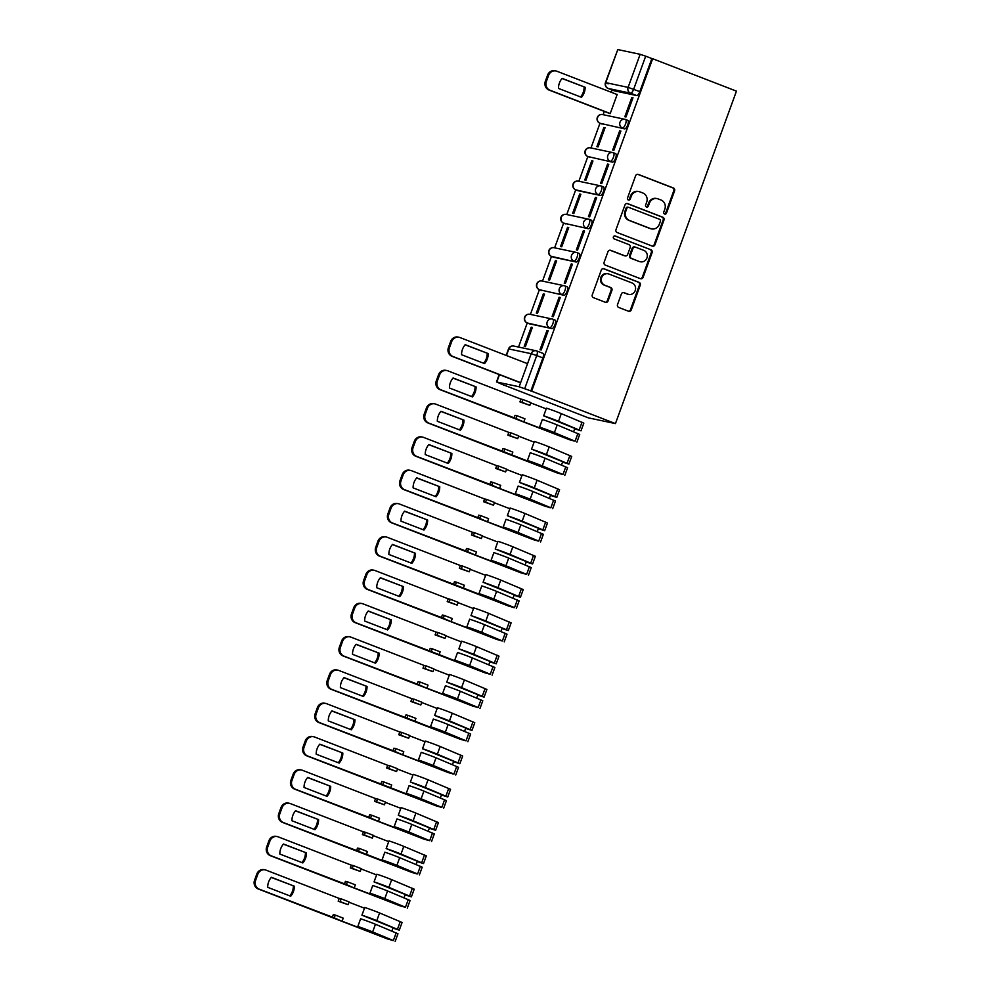 <?xml version="1.0" encoding="UTF-8"?>
<svg xmlns="http://www.w3.org/2000/svg" width="991" height="991" viewBox="0 0 991 991"><rect width="100%" height="100%" fill="white"/><g stroke="black" fill="none" stroke-linecap="round" stroke-linejoin="round"><path stroke-width="1.49" d="M664.602 214.019A1.561 1.462 102 0 0 666.497 213.09L674.598 190.829A2.23 2.081 102 0 0 673.409 187.98L638.328 174.416A2.23 2.081 102 0 0 635.615 175.754L627.514 198.014A1.561 1.462 102 0 0 628.554 200.071A1.561 1.462 102 0 0 630.239 199.067L631.292 196.181A7.148 6.677 102 0 1 639.963 191.895L642.899 193.022A7.148 6.677 102 0 1 646.689 202.139L645.649 205.026A1.561 1.462 102 0 0 646.689 207.082A1.561 1.462 102 0 0 648.374 206.078L649.415 203.192A7.148 6.677 102 0 1 658.098 198.906L661.022 200.033A7.148 6.677 102 0 1 664.825 209.151L663.772 212.024A1.561 1.462 102 0 0 664.602 214.019M664.428 213.945A1.561 1.462 102 0 0 665.717 212.916L673.806 190.668A2.23 2.081 102 0 0 672.629 187.819L637.634 174.28M628.17 199.922A1.561 1.462 102 0 0 629.458 198.894L630.499 196.02L631.292 196.181M646.305 206.933A1.561 1.462 102 0 0 647.581 205.905L648.634 203.031L649.415 203.192M617.517 304.596A2.23 2.081 102 0 0 618.706 307.445L628.554 311.248A2.23 2.081 102 0 0 631.267 309.91L640.26 285.185A2.23 2.081 102 0 0 639.071 282.336L603.977 268.772A2.23 2.081 102 0 0 601.264 270.109L592.271 294.835A2.23 2.081 102 0 0 593.46 297.672L605.352 302.28A2.23 2.081 102 0 0 608.065 300.93L611.918 290.363A2.23 2.081 102 0 0 610.729 287.514L604.832 285.235A5.971 5.587 102 0 1 608.102 273.789A5.971 5.587 102 0 1 608.908 274.024L632.01 282.955A5.971 5.587 102 0 1 628.728 294.401A5.971 5.587 102 0 1 627.935 294.166L624.082 292.667A2.23 2.081 102 0 0 621.369 294.017L617.517 304.596M615.448 423.591L531.647 391.172L652.648 58.717L736.449 91.135L615.448 423.591L588.357 417.855L504.592 385.326M652.264 246.102A2.23 2.081 102 0 0 654.964 244.765L663.97 220.052A2.23 2.081 102 0 0 662.781 217.202L627.687 203.638A2.23 2.081 102 0 0 624.974 204.976L615.981 229.689A2.23 2.081 102 0 0 617.17 232.538L652.264 246.102M652.115 252.618L643.109 277.331A2.23 2.081 102 0 1 640.409 278.682L605.315 265.105A2.23 2.081 102 0 1 604.126 262.256L607.979 251.677A2.23 2.081 102 0 1 610.691 250.339L624.925 255.839A2.23 2.081 102 0 0 627.637 254.501L630.189 247.49A2.23 2.081 102 0 0 629 244.641L614.185 238.905A1.561 1.462 102 0 1 615.039 235.92A1.561 1.462 102 0 1 615.25 235.982L650.926 249.769A2.23 2.081 102 0 1 652.115 252.618L651.322 252.457L642.329 277.17L643.109 277.331M612.091 89.97L611.249 92.262M604.287 111.413L603.098 114.671M599.976 123.256L590.983 147.969M587.861 156.553L578.868 181.254M577.815 190.631A4.546 1.598 -68.9 0 0 577.889 190.668A4.546 1.598 -68.9 0 0 577.976 190.693L600.335 195.425L575.796 189.851A4.546 1.598 111.1 0 1 575.709 189.826L566.753 214.539M563.619 223.124L554.626 247.824M553.585 257.202A4.546 1.598 -68.9 0 0 553.659 257.251A4.546 1.598 -68.9 0 0 553.746 257.276L576.105 262.008L551.566 256.421A4.546 1.598 111.1 0 1 551.479 256.396L542.511 281.122M539.389 289.706L530.396 314.407M529.343 323.784A4.546 1.598 -68.9 0 0 529.429 323.822A4.546 1.598 -68.9 0 0 529.516 323.846L551.876 328.578L527.336 323.004A4.546 1.598 111.1 0 1 527.249 322.979L518.516 347.048M531.647 391.172L519.148 386.763L496.788 382.03L504.543 385.437M652.648 58.717L651.855 58.556L639.814 91.63A4.546 1.598 111.1 0 1 636.68 95.557L614.333 90.825L608.177 88.447A4.546 1.598 111.1 0 1 608.09 88.422A4.546 1.598 111.1 0 1 607.979 88.372M640.149 54.307L617.789 49.575L605.749 82.649L628.108 87.381L640.149 54.307L645.698 56.177L633.658 89.252A4.546 1.598 111.1 0 1 630.524 93.179L608.177 88.447A4.546 4.249 102 0 1 605.749 82.649L608.14 83.851M651.855 58.556L645.698 56.177M614.16 90.763A4.546 1.598 -68.9 0 0 614.247 90.8L608.09 88.422A4.546 4.546 0 0 1 605.451 82.625L617.789 49.575M609.056 113.259L610.196 113.631L617.195 94.418L616.414 94.256M631.8 97.514L624.813 116.727L626.002 116.975L632.989 97.762L631.8 97.514L632.927 97.948M619.685 130.8L612.698 150.013L613.887 150.26L620.874 131.06L619.685 130.8L620.812 131.233M603.891 127.455L596.904 146.668L598.081 146.916L605.067 127.715L603.891 127.455L605.005 127.889M607.57 164.097L600.583 183.298L601.772 183.546L608.759 164.345L607.57 164.097L608.697 164.531M591.776 160.753L584.777 179.953L585.966 180.201L592.952 161L591.776 160.753L592.891 161.186M595.455 197.382L588.468 216.583L589.657 216.843L596.644 197.63L595.455 197.382L596.57 197.816M579.661 194.038L572.662 213.238L573.851 213.499L580.837 194.286L579.661 194.038L580.776 194.471M583.34 230.668L576.353 249.881L577.53 250.128L584.529 230.915L583.34 230.668L584.455 231.101M567.546 227.323L560.547 246.536L561.736 246.784L568.723 227.571L567.546 227.323L568.661 227.757M571.225 263.953L564.238 283.166L565.415 283.414L572.414 264.213L571.225 263.953L572.34 264.386M555.418 260.608L548.432 279.821L549.621 280.069L556.608 260.868L555.418 260.608L556.546 261.042M559.11 297.25L552.123 316.451L553.3 316.699L560.299 297.498L559.11 297.25L560.225 297.684M543.303 293.906L536.317 313.106L537.506 313.354L544.493 294.154L543.303 293.906L544.431 294.339M546.995 330.536L540.008 349.736L541.185 349.996L548.172 330.783L546.995 330.536L548.11 330.969M531.188 327.191L524.202 346.392L525.391 346.652L532.378 327.439L531.188 327.191L532.316 327.625M565.081 285.978L567.1 286.758A4.546 1.598 -68.9 0 1 567.186 286.783A4.546 1.598 -68.9 0 1 567.075 291.478A4.546 1.598 -68.9 0 1 563.99 295.293L539.451 289.719A4.546 1.598 111.1 0 1 539.364 289.694A4.546 1.598 111.1 0 1 539.253 289.632M589.311 219.395L591.33 220.175A4.546 1.598 -68.9 0 1 591.416 220.2A4.546 1.598 -68.9 0 1 591.305 224.907A4.546 1.598 -68.9 0 1 588.22 228.71L563.681 223.136A4.546 1.598 111.1 0 1 563.594 223.111A4.546 1.598 111.1 0 1 563.483 223.062M613.54 152.825L615.56 153.605A4.546 1.598 -68.9 0 1 615.646 153.63A4.546 1.598 -68.9 0 1 615.547 158.325A4.546 1.598 -68.9 0 1 612.45 162.14L587.911 156.566A4.546 1.598 111.1 0 1 587.824 156.541A4.546 1.598 111.1 0 1 587.713 156.479M625.655 119.539L627.675 120.32A4.546 1.598 -68.9 0 1 627.761 120.345A4.546 1.598 -68.9 0 1 627.662 125.039A4.546 1.598 -68.9 0 1 624.565 128.855L600.026 123.268A4.546 1.598 111.1 0 1 599.939 123.243A4.546 1.598 111.1 0 1 599.828 123.194M551.876 328.578A4.546 1.598 -68.9 0 0 554.96 324.763A4.546 1.598 -68.9 0 0 555.071 320.068A4.546 1.598 -68.9 0 0 554.985 320.043L552.966 319.263M576.105 262.008A4.546 1.598 -68.9 0 0 579.19 258.193A4.546 1.598 -68.9 0 0 579.301 253.498A4.546 1.598 -68.9 0 0 579.215 253.473L577.196 252.693M600.335 195.425A4.546 1.598 -68.9 0 0 603.42 191.61A4.546 1.598 -68.9 0 0 603.531 186.915A4.546 1.598 -68.9 0 0 603.445 186.89L601.426 186.11M530.854 391.011L542.895 357.937A4.546 1.598 -68.9 0 0 542.957 353.353A4.546 1.598 -68.9 0 0 542.87 353.329L536.874 351.012M657.132 198.621L656.352 198.448A7.148 6.677 102 0 0 648.634 203.031M639.009 191.61L638.216 191.436A7.148 6.677 102 0 0 630.499 196.02M652.165 246.065A2.23 2.081 102 0 0 654.184 244.604L663.177 219.878A2.23 2.081 102 0 0 661.988 217.029L626.993 203.502M660.402 221.303A1.561 1.462 102 0 0 659.572 219.308L628.765 207.392A1.561 1.462 102 0 0 626.869 208.333L625.767 211.368A7.148 6.677 102 0 0 629.558 220.485L650.616 228.624A7.148 6.677 102 0 0 659.288 224.338L660.402 221.303M627.972 207.23A1.561 1.462 102 0 0 626.077 208.16L626.869 208.333M651.57 228.909L650.79 228.748A7.148 6.677 102 0 1 649.823 228.463L628.777 220.312A7.148 6.677 102 0 1 624.974 211.207L626.077 208.16M640.31 278.644A2.23 2.081 102 0 0 642.329 277.17M609.998 250.215L624.132 255.678A2.23 2.081 102 0 0 624.429 255.765L625.222 255.938M614.668 235.883L650.926 249.769M639.69 261.55A5.971 5.587 102 0 0 647.073 257.536A5.971 5.587 102 0 0 643.766 250.351L635.627 247.205A2.23 2.081 102 0 0 632.915 248.543L630.363 255.554A2.23 2.081 102 0 0 631.552 258.403L638.898 261.389A5.971 5.587 102 0 0 639.703 261.624L640.483 261.797M634.835 247.032A2.23 2.081 102 0 0 632.122 248.369L632.915 248.543M638.898 261.389L630.759 258.242A2.23 2.081 102 0 1 629.57 255.393L632.122 248.369M651.322 252.457A2.23 2.081 102 0 0 650.133 249.608M628.728 294.401L627.947 294.228A5.971 5.587 102 0 1 627.142 293.993L623.376 292.543M608.102 273.789L607.322 273.615A5.971 5.587 102 0 0 604.039 285.061L604.832 285.235M605.266 302.243A2.23 2.081 102 0 0 607.272 300.769L611.125 290.19A2.23 2.081 102 0 0 609.936 287.34L604.039 285.061M628.455 311.211A2.23 2.081 102 0 0 630.474 309.737L639.468 285.024A2.23 2.081 102 0 0 638.278 282.175L603.284 268.635M585.136 87.27L562.132 78.376A14.208 13.292 102 0 0 558.49 88.41L581.482 97.304A14.208 13.292 102 0 0 585.136 87.27L562.021 78.512M617.145 94.541L556.892 71.241A6.826 6.38 102 0 0 548.605 75.341L546.363 81.522A6.826 6.38 102 0 0 549.98 90.231L610.233 113.531M580.577 96.957A14.208 13.292 102 0 0 584.108 87.059M609.787 113.544L548.964 90.02A6.826 6.38 -78 0 1 545.335 81.312L547.589 75.118A6.826 6.38 -78 0 1 554.96 70.757L555.976 70.968M488.216 353.576L465.213 344.682A14.208 13.292 102 0 0 461.558 354.716L484.562 363.61A14.208 13.292 102 0 0 488.216 353.576L465.089 344.818M527.546 363.685L459.973 337.547A6.826 6.38 102 0 0 451.685 341.647L449.431 347.841A6.826 6.38 102 0 0 453.06 356.537L520.634 382.675M483.645 363.263A14.208 13.292 102 0 0 487.188 353.366M520.572 382.836L452.032 356.326A6.826 6.38 -78 0 1 448.403 347.618L450.657 341.424A6.826 6.38 -78 0 1 458.028 337.064L459.056 337.274M514.019 418.091L515.035 415.316L517.005 415.737L516.001 418.512L521.972 421.163L573.256 440.673L539.562 427.146A13.639 0.718 20 0 1 554.39 432.621L575.09 441.218L569.59 439.756L439.917 389.612A6.826 6.38 -78 0 1 436.288 380.903L438.542 374.722A6.826 6.38 -78 0 1 445.913 370.349L446.941 370.56A6.826 6.38 102 0 0 439.57 374.932L437.316 381.126A6.826 6.38 102 0 0 440.945 389.835L516.001 418.512M519.928 401.875L520.932 399.1L522.914 399.522L521.898 402.296L519.928 401.875L529.851 405.369L530.854 402.594L522.914 399.522M576.911 442.122L579.71 434.442L557.19 424.941A13.639 0.718 20 0 0 542.362 419.466L539.562 427.146M476.089 386.874L453.098 377.98A14.208 13.292 102 0 0 449.443 388.001L472.447 396.895A14.208 13.292 102 0 0 476.089 386.874L452.974 378.116M543.675 415.836A13.639 0.718 20 0 1 558.515 421.311L581.023 430.812L583.823 423.132L561.302 413.631A13.639 0.718 20 0 0 546.475 408.156L543.675 415.836L578.249 429.809L574.743 428.669L573.616 431.754M530.742 402.891L546.214 408.874M520.932 399.1L447.858 370.832A6.826 6.38 102 0 0 446.941 370.56M581.023 430.812L574.681 428.818M471.53 396.549A14.208 13.292 102 0 0 475.073 386.651M521.898 402.296L529.851 405.369M523.942 421.584L524.957 418.809L517.005 415.737M501.904 451.376L502.92 448.601L504.89 449.022L503.886 451.797L562.021 474.404L527.447 460.431A13.639 0.718 20 0 1 542.275 465.906L562.975 474.503L557.475 473.054L427.802 422.897A6.826 6.38 -78 0 1 424.173 414.188L426.427 408.007A6.826 6.38 -78 0 1 433.798 403.634L434.826 403.857A6.826 6.38 102 0 0 427.455 408.218L425.201 414.411A6.826 6.38 102 0 0 428.83 423.12L503.886 451.797M507.813 435.16L508.817 432.386L510.799 432.807L509.783 435.582L507.813 435.16L517.723 438.654L518.739 435.879L510.799 432.807M564.796 475.407L567.595 467.727L545.075 458.226A13.639 0.718 20 0 0 530.235 452.751L527.447 460.431M463.974 420.159L440.97 411.265A14.208 13.292 102 0 0 437.328 421.286L460.332 430.193A14.208 13.292 102 0 0 463.974 420.159L440.859 411.401M531.56 449.121A13.639 0.718 20 0 1 546.4 454.596L568.908 464.098L571.708 456.417L549.187 446.916A13.639 0.718 20 0 0 534.36 441.441L531.56 449.121L566.134 463.094L562.628 461.955L561.501 465.052M518.627 436.176L534.099 442.159M508.817 432.386L435.743 404.13A6.826 6.38 102 0 0 434.826 403.857M568.908 464.098L562.566 462.116M459.415 429.834A14.208 13.292 102 0 0 462.946 419.936M509.783 435.582L517.723 438.654M511.827 454.869L512.83 452.094L504.89 449.022M489.789 484.673L490.805 481.899L492.775 482.307L491.771 485.082L497.73 487.745L549.906 507.689L515.332 493.729A13.639 0.718 20 0 1 530.16 499.191L550.86 507.788L545.36 506.339L415.687 456.194A6.826 6.38 -78 0 1 412.058 447.486L414.312 441.292A6.826 6.38 -78 0 1 421.683 436.92L422.711 437.142A6.826 6.38 102 0 0 415.34 441.515L413.086 447.697A6.826 6.38 102 0 0 416.715 456.405L491.771 485.082M495.698 468.446L496.702 465.671L498.684 466.092L497.668 468.867L495.698 468.446L505.608 471.939L506.624 469.164L498.684 466.092M552.681 508.705L555.48 501.025L532.96 491.511A13.639 0.718 20 0 0 518.12 486.036L515.332 493.729M451.859 453.444L428.855 444.55A14.208 13.292 102 0 0 425.213 454.584L448.217 463.478A14.208 13.292 102 0 0 451.859 453.444L428.744 444.686M519.445 482.419A13.639 0.718 20 0 1 534.285 487.882L556.793 497.395L559.593 489.715L537.072 480.201A13.639 0.718 20 0 0 522.245 474.726L519.445 482.419L554.019 496.38L550.5 495.252L549.386 498.337M506.512 469.474L521.984 475.457M496.702 465.671L423.628 437.415A6.826 6.38 102 0 0 422.711 437.142M556.793 497.395L550.451 495.401M447.3 463.119A14.208 13.292 102 0 0 450.831 453.234M497.668 468.867L505.608 471.939M499.712 488.154L500.715 485.379L492.775 482.307M477.674 517.959L478.69 515.184L480.66 515.605L479.656 518.38L485.615 521.031L537.791 540.975L503.217 527.014A13.639 0.718 20 0 1 518.045 532.489L538.745 541.086L533.245 539.624L403.572 489.48A6.826 6.38 -78 0 1 399.943 480.771L402.197 474.578A6.826 6.38 -78 0 1 409.568 470.217L410.584 470.428A6.826 6.38 102 0 0 403.213 474.8L400.971 480.994A6.826 6.38 102 0 0 404.588 489.69L479.656 518.38M483.583 501.743L484.587 498.969L486.569 499.377L485.553 502.152L483.583 501.743L493.493 505.224L494.509 502.449L486.569 499.377M540.566 541.99L543.365 534.31L520.845 524.796A13.639 0.718 20 0 0 506.005 519.334L503.217 527.014M439.744 486.73L416.74 477.835A14.208 13.292 102 0 0 413.098 487.869L436.102 496.764A14.208 13.292 102 0 0 439.744 486.73L416.629 477.972M507.33 515.704A13.639 0.718 20 0 1 522.158 521.179L544.678 530.68L547.478 523L524.957 513.487A13.639 0.718 20 0 0 510.13 508.024L507.33 515.704L541.904 529.665L538.386 528.537L537.271 531.622M494.398 502.759L509.857 508.742M484.587 498.969L411.5 470.7A6.826 6.38 102 0 0 410.584 470.428M544.678 530.68L538.336 528.686M435.185 496.417A14.208 13.292 102 0 0 438.716 486.519M485.553 502.152L493.493 505.224M487.597 521.452L488.6 518.677L480.66 515.605M465.559 551.244L466.575 548.469L468.545 548.89L467.529 551.665L473.5 554.316L524.796 573.826L491.102 560.299A13.639 0.718 20 0 1 505.93 565.774L526.63 574.371L521.13 572.909L391.445 522.765A6.826 6.38 -78 0 1 387.828 514.056L390.07 507.875A6.826 6.38 -78 0 1 397.441 503.502L398.469 503.713A6.826 6.38 102 0 0 391.098 508.086L388.856 514.279A6.826 6.38 102 0 0 392.473 522.988L467.529 551.665M471.468 535.029L472.472 532.254L474.441 532.675L473.438 535.45L471.468 535.029L481.378 538.522L482.394 535.747L474.441 532.675M528.451 575.275L531.25 567.595L508.73 558.094A13.639 0.718 20 0 0 493.89 552.619L491.102 560.299M427.629 520.027L404.625 511.133A14.208 13.292 102 0 0 400.983 521.155L423.975 530.049A14.208 13.292 102 0 0 427.629 520.027L404.514 511.269M495.215 548.989A13.639 0.718 20 0 1 510.043 554.465L532.563 563.966L535.363 556.285L512.842 546.784A13.639 0.718 20 0 0 498.015 541.309L495.215 548.989L529.789 562.962L526.271 561.823L525.156 564.907M482.283 536.044L497.742 542.027M472.472 532.254L399.385 503.985A6.826 6.38 102 0 0 398.469 503.713M532.563 563.966L526.221 561.971M423.07 529.702A14.208 13.292 102 0 0 426.601 519.804M473.438 535.45L481.378 538.522M475.482 554.737L476.485 551.962L468.545 548.89M453.444 584.529L454.448 581.754L456.43 582.175L455.414 584.95L513.549 607.557L478.975 593.584A13.639 0.718 20 0 1 493.815 599.06L514.515 607.656L509.015 606.207L379.33 556.05A6.826 6.38 -78 0 1 375.713 547.354L377.955 541.16A6.826 6.38 -78 0 1 385.326 536.788L386.354 537.011A6.826 6.38 102 0 0 378.983 541.371L376.729 547.565A6.826 6.38 102 0 0 380.358 556.273L455.414 584.95M459.341 568.314L460.357 565.539L462.326 565.96L461.323 568.735L459.341 568.314L469.263 571.807L470.279 569.032L462.326 565.96M516.336 608.561L519.123 600.88L496.615 591.379A13.639 0.718 20 0 0 481.775 585.904L478.975 593.584M415.514 553.312L392.51 544.418A14.208 13.292 102 0 0 388.856 554.452L411.86 563.346A14.208 13.292 102 0 0 415.514 553.312L392.399 544.555M483.1 582.274A13.639 0.718 20 0 1 497.928 587.75L520.448 597.251L523.248 589.571L500.728 580.069A13.639 0.718 20 0 0 485.887 574.594L483.1 582.274L517.674 596.248L514.156 595.108L513.028 598.205M470.168 569.33L485.627 575.313M460.357 565.539L387.27 537.283A6.826 6.38 102 0 0 386.354 537.011M520.448 597.251L514.106 595.269M410.955 562.987A14.208 13.292 102 0 0 414.486 553.089M461.323 568.735L469.263 571.807M463.367 588.022L464.37 585.247L456.43 582.175M441.329 617.827L442.333 615.052L444.315 615.461L443.299 618.235L449.27 620.899L501.434 640.843L466.86 626.882A13.639 0.718 20 0 1 481.7 632.345L502.4 640.942L496.9 639.492L367.215 589.348A6.826 6.38 -78 0 1 363.586 580.639L365.84 574.446A6.826 6.38 -78 0 1 373.211 570.073L374.239 570.296A6.826 6.38 102 0 0 366.868 574.669L364.614 580.85A6.826 6.38 102 0 0 368.243 589.558L443.299 618.235M447.226 601.599L448.242 598.824L450.211 599.245L449.208 602.02L447.226 601.599L457.148 605.092L458.164 602.317L450.211 599.245M504.221 641.858L507.008 634.178L484.5 624.664A13.639 0.718 20 0 0 469.66 619.189L466.86 626.882M403.399 586.598L380.395 577.703A14.208 13.292 102 0 0 376.741 587.737L399.745 596.632A14.208 13.292 102 0 0 403.399 586.598L380.284 577.84M470.985 615.572A13.639 0.718 20 0 1 485.813 621.035L508.333 630.549L511.133 622.868L488.613 613.355A13.639 0.718 20 0 0 473.772 607.892L470.985 615.572L505.559 629.533L502.041 628.405L500.913 631.49M458.053 602.627L473.512 608.61M448.242 598.824L375.155 570.568A6.826 6.38 102 0 0 374.239 570.296M508.333 630.549L501.991 628.554M398.84 596.272A14.208 13.292 102 0 0 402.371 586.387M449.208 602.02L457.148 605.092M451.252 621.307L452.255 618.533L444.315 615.461M429.214 651.112L430.218 648.337L432.2 648.758L431.184 651.533L489.319 674.128L454.745 660.167A13.639 0.718 20 0 1 469.585 665.642L490.272 674.239L484.785 672.778L355.1 622.633A6.826 6.38 -78 0 1 351.471 613.925L353.725 607.731A6.826 6.38 -78 0 1 361.096 603.37L362.124 603.581A6.826 6.38 102 0 0 354.753 607.954L352.499 614.147A6.826 6.38 102 0 0 356.128 622.844L431.184 651.533M435.111 634.897L436.127 632.122L438.096 632.531L437.093 635.305L435.111 634.897L445.033 638.377L446.037 635.603L438.096 632.531M492.106 675.144L494.893 667.463L472.385 657.95A13.639 0.718 20 0 0 457.545 652.487L454.745 660.167M391.284 619.895L368.28 610.989A14.208 13.292 102 0 0 364.626 621.023L387.63 629.917A14.208 13.292 102 0 0 391.284 619.895L368.169 611.125M458.87 648.857A13.639 0.718 20 0 1 473.698 654.333L496.218 663.834L499.018 656.153L476.498 646.64A13.639 0.718 20 0 0 461.657 641.177L458.87 648.857L493.444 662.818L489.926 661.691L488.798 664.775M445.938 635.912L461.397 641.895M436.127 632.122L363.04 603.853A6.826 6.38 102 0 0 362.124 603.581M496.218 663.834L489.876 661.839M386.725 629.57A14.208 13.292 102 0 0 390.256 619.672M437.093 635.305L445.033 638.377M439.124 654.605L440.14 651.83L432.2 648.758M417.1 684.397L418.103 681.622L420.085 682.043L419.069 684.818L425.04 687.469L476.337 706.979L442.63 693.452A13.639 0.718 20 0 1 457.47 698.928L478.158 707.524L472.67 706.063L342.985 655.918A6.826 6.38 -78 0 1 339.356 647.21L341.61 641.028A6.826 6.38 -78 0 1 348.981 636.656L350.009 636.866A6.826 6.38 102 0 0 342.638 641.239L340.384 647.433A6.826 6.38 102 0 0 344.013 656.141L419.069 684.818M422.996 668.182L424.012 665.407L425.981 665.828L424.978 668.603L422.996 668.182L432.918 671.675L433.922 668.9L425.981 665.828M479.991 708.429L482.778 700.748L460.258 691.247A13.639 0.718 20 0 0 445.43 685.772L442.63 693.452M379.169 653.18L356.165 644.286A14.208 13.292 102 0 0 352.511 654.308L375.515 663.202A14.208 13.292 102 0 0 379.169 653.18L356.054 644.423M446.743 682.142A13.639 0.718 20 0 1 461.583 687.618L484.103 697.119L486.903 689.439L464.383 679.937A13.639 0.718 20 0 0 449.542 674.462L446.743 682.142L481.329 696.116L477.811 694.976L476.683 698.06M433.823 669.198L449.282 675.181M424.012 665.407L350.925 637.139A6.826 6.38 102 0 0 350.009 636.866M484.103 697.119L477.761 695.125M374.61 662.855A14.208 13.292 102 0 0 378.141 652.958M424.978 668.603L432.918 671.675M427.01 687.89L428.025 685.115L420.085 682.043M404.985 717.682L405.988 714.907L407.97 715.329L406.954 718.103L465.089 740.711L430.515 726.737A13.639 0.718 20 0 1 445.355 732.213L466.043 740.81L460.555 739.36L330.87 689.203A6.826 6.38 -78 0 1 327.241 680.507L329.495 674.314A6.826 6.38 -78 0 1 336.866 669.941L337.894 670.164A6.826 6.38 102 0 0 330.523 674.537L328.269 680.718A6.826 6.38 102 0 0 331.898 689.426L406.954 718.103M410.881 701.467L411.897 698.692L413.866 699.113L412.863 701.888L410.881 701.467L420.803 704.96L421.807 702.185L413.866 699.113M467.863 741.714L470.663 734.034L448.143 724.532A13.639 0.718 20 0 0 433.315 719.057L430.515 726.737M367.054 686.466L344.05 677.571A14.208 13.292 102 0 0 340.396 687.605L363.4 696.5A14.208 13.292 102 0 0 367.054 686.466L343.927 677.708M434.628 715.428A13.639 0.718 20 0 1 449.468 720.903L471.989 730.404L474.776 722.724L452.268 713.223A13.639 0.718 20 0 0 437.427 707.747L434.628 715.428L469.201 729.401L465.696 728.261L464.568 731.358M421.695 702.483L437.167 708.466M411.897 698.692L338.811 670.436A6.826 6.38 102 0 0 337.894 670.164M471.989 730.404L465.634 728.422M362.483 696.14A14.208 13.292 102 0 0 366.026 686.243M412.863 701.888L420.803 704.96M414.895 721.175L415.91 718.401L407.97 715.329M392.87 750.98L393.873 748.205L395.843 748.614L394.839 751.389L400.81 754.052L452.974 773.996L418.4 760.035A13.639 0.718 20 0 1 433.24 765.498L453.928 774.095L448.44 772.646L318.755 722.501A6.826 6.38 -78 0 1 315.126 713.793L317.38 707.599A6.826 6.38 -78 0 1 324.751 703.226L325.779 703.449A6.826 6.38 102 0 0 318.408 707.822L316.154 714.003A6.826 6.38 102 0 0 319.783 722.712L394.839 751.389M398.766 734.752L399.782 731.99L401.751 732.399L400.736 735.173L398.766 734.752L408.688 738.245L409.692 735.471L401.751 732.399M455.749 775.012L458.548 767.331L436.028 757.818A13.639 0.718 20 0 0 421.2 752.355L418.4 760.035M354.939 719.751L331.935 710.857A14.208 13.292 102 0 0 328.281 720.891L351.285 729.785A14.208 13.292 102 0 0 354.939 719.751L331.812 710.993M422.513 748.725A13.639 0.718 20 0 1 437.353 754.188L459.874 763.702L462.661 756.022L440.153 746.508A13.639 0.718 20 0 0 425.312 741.045L422.513 748.725L457.086 762.686L453.581 761.559L452.453 764.643M409.58 735.78L425.052 741.763M399.782 731.99L326.696 703.721A6.826 6.38 102 0 0 325.779 703.449M459.874 763.702L453.519 761.707M350.368 729.426A14.208 13.292 102 0 0 353.911 719.54M400.736 735.173L408.688 738.245M402.78 754.461L403.795 751.686L395.843 748.614M380.742 784.265L381.758 781.49L383.728 781.911L382.724 784.686L440.859 807.281L406.285 793.32A13.639 0.718 20 0 1 421.125 798.796L441.813 807.392L436.325 805.931L306.64 755.786A6.826 6.38 -78 0 1 303.011 747.078L305.265 740.884A6.826 6.38 -78 0 1 312.636 736.524L313.664 736.734A6.826 6.38 102 0 0 306.293 741.107L304.039 747.301A6.826 6.38 102 0 0 307.668 755.997L382.724 784.686M386.651 768.05L387.654 765.275L389.636 765.696L388.621 768.459L386.651 768.05L396.573 771.531L397.577 768.768L389.636 765.696M443.634 808.297L446.433 800.617L423.913 791.103A13.639 0.718 20 0 0 409.085 785.64L406.285 793.32M342.824 753.049L319.82 744.142A14.208 13.292 102 0 0 316.166 754.176L339.17 763.07A14.208 13.292 102 0 0 342.824 753.049L319.697 744.278M410.398 782.01A13.639 0.718 20 0 1 425.238 787.486L447.759 796.987L450.546 789.307L428.038 779.793A13.639 0.718 20 0 0 413.197 774.33L410.398 782.01L444.971 795.971L441.466 794.844L440.338 797.928M397.465 769.066L412.937 775.049M387.654 765.275L314.581 737.007A6.826 6.38 102 0 0 313.664 736.734M447.759 796.987L441.404 794.993M338.253 762.723A14.208 13.292 102 0 0 341.796 752.826M388.621 768.459L396.573 771.531M390.665 787.758L391.68 784.983L383.728 781.911M368.627 817.55L369.643 814.775L371.613 815.197L370.609 817.971L376.58 820.622L427.864 840.133L394.17 826.605A13.639 0.718 20 0 1 408.998 832.081L429.698 840.678L424.198 839.228L294.525 789.071A6.826 6.38 -78 0 1 290.896 780.363L293.15 774.182A6.826 6.38 -78 0 1 300.521 769.809L301.549 770.019A6.826 6.38 102 0 0 294.178 774.392L291.924 780.586A6.826 6.38 102 0 0 295.553 789.294L370.609 817.971M374.536 801.335L375.539 798.56L377.521 798.981L376.506 801.756L374.536 801.335L384.458 804.828L385.462 802.053L377.521 798.981M431.519 841.582L434.318 833.902L411.798 824.401A13.639 0.718 20 0 0 396.97 818.925L394.17 826.605M330.697 786.334L307.706 777.44A14.208 13.292 102 0 0 304.051 787.461L327.055 796.355A14.208 13.292 102 0 0 330.697 786.334L307.582 777.576M398.283 815.296A13.639 0.718 20 0 1 413.123 820.771L435.631 830.272L438.431 822.592L415.91 813.091A13.639 0.718 20 0 0 401.082 807.615L398.283 815.296L432.856 829.269L429.351 828.129L428.223 831.214M385.35 802.351L400.822 808.334M375.539 798.56L302.466 770.304A6.826 6.38 102 0 0 301.549 770.019M435.631 830.272L429.289 828.278M326.138 796.008A14.208 13.292 102 0 0 329.681 786.111M376.506 801.756L384.458 804.828M378.55 821.043L379.565 818.269L371.613 815.197M356.512 850.835L357.528 848.061L359.498 848.482L358.494 851.257L416.629 873.864L382.055 859.891A13.639 0.718 20 0 1 396.883 865.366L417.583 873.963L412.083 872.514L282.41 822.357A6.826 6.38 -78 0 1 278.781 813.661L281.035 807.467A6.826 6.38 -78 0 1 288.406 803.094L289.434 803.317A6.826 6.38 102 0 0 282.063 807.69L279.809 813.871A6.826 6.38 102 0 0 283.438 822.58L358.494 851.257M362.421 834.62L363.424 831.845L365.406 832.267L364.391 835.041L362.421 834.62L372.343 838.113L373.347 835.339L365.406 832.267M419.404 874.867L422.203 867.187L399.683 857.686A13.639 0.718 20 0 0 384.842 852.21L382.055 859.891M318.582 819.619L295.578 810.725A14.208 13.292 102 0 0 291.936 820.759L314.94 829.653A14.208 13.292 102 0 0 318.582 819.619L295.467 810.861M386.168 848.581A13.639 0.718 20 0 1 401.008 854.056L423.516 863.57L426.316 855.877L403.795 846.376A13.639 0.718 20 0 0 388.968 840.901L386.168 848.581L420.741 862.554L417.236 861.414L416.109 864.511M373.235 835.636L388.707 841.619M363.424 831.845L290.351 803.59A6.826 6.38 102 0 0 289.434 803.317M423.516 863.57L417.174 861.575M314.023 829.294A14.208 13.292 102 0 0 317.554 819.396M364.391 835.041L372.343 838.113M366.435 854.329L367.45 851.554L359.498 848.482M344.397 884.133L345.413 881.358L347.383 881.767L346.379 884.542L352.338 887.205L404.514 907.149L369.94 893.188A13.639 0.718 20 0 1 384.768 898.651L405.468 907.248L399.968 905.799L270.295 855.654A6.826 6.38 -78 0 1 266.666 846.946L268.92 840.752A6.826 6.38 -78 0 1 276.291 836.379L277.319 836.602A6.826 6.38 102 0 0 269.948 840.975L267.694 847.156A6.826 6.38 102 0 0 271.323 855.865L346.379 884.542M350.306 867.905L351.31 865.143L353.291 865.552L352.276 868.327L350.306 867.905L360.216 871.399L361.232 868.624L353.291 865.552M407.289 908.165L410.088 900.485L387.568 890.971A13.639 0.718 20 0 0 372.727 885.508L369.94 893.188M306.467 852.904L283.463 844.01A14.208 13.292 102 0 0 279.821 854.044L302.825 862.938A14.208 13.292 102 0 0 306.467 852.904L283.352 844.146M374.053 881.879A13.639 0.718 20 0 1 388.893 887.341L411.401 896.855L414.201 889.175L391.68 879.661A13.639 0.718 20 0 0 376.853 874.198L374.053 881.879L408.626 895.839L405.121 894.712L403.994 897.796M361.12 868.934L376.592 874.917M351.31 865.143L278.236 836.875A6.826 6.38 102 0 0 277.319 836.602M411.401 896.855L405.059 894.861M301.908 862.579A14.208 13.292 102 0 0 305.439 852.694M352.276 868.327L360.216 871.399M354.32 887.614L355.323 884.839L347.383 881.767M332.282 917.418L333.298 914.643L335.268 915.065L334.264 917.839L340.223 920.49L392.399 940.434L357.825 926.474A13.639 0.718 20 0 1 372.653 931.949L393.353 940.546L387.853 939.084L258.18 888.939A6.826 6.38 -78 0 1 254.551 880.231L256.805 874.05A6.826 6.38 -78 0 1 264.176 869.677L265.192 869.887A6.826 6.38 102 0 0 257.821 874.26L255.579 880.454A6.826 6.38 102 0 0 259.208 889.15L334.264 917.839M338.191 901.203L339.195 898.428L341.177 898.849L340.161 901.612L338.191 901.203L348.101 904.684L349.117 901.921L341.177 898.849M395.174 941.45L397.973 933.77L375.453 924.256A13.639 0.718 20 0 0 360.613 918.793L357.825 926.474M294.352 886.202L271.348 877.295A14.208 13.292 102 0 0 267.706 887.329L290.71 896.223A14.208 13.292 102 0 0 294.352 886.202L271.237 877.431M361.938 915.164A13.639 0.718 20 0 1 376.778 920.639L399.286 930.14L402.086 922.46L379.565 912.946A13.639 0.718 20 0 0 364.738 907.483L361.938 915.164L396.511 929.124L392.993 927.997L391.879 931.082M349.005 902.219L364.477 908.202M339.195 898.428L266.121 870.16A6.826 6.38 102 0 0 265.192 869.887M399.286 930.14L392.944 928.146M289.793 895.876A14.208 13.292 102 0 0 293.324 885.979M340.161 901.612L348.101 904.684M342.205 920.912L343.208 918.137L335.268 915.065M665.717 212.916L666.497 213.09M629.458 198.894L630.239 199.067M647.581 205.905L648.374 206.078M519.148 386.763L531.188 353.688L508.829 348.956L506.438 355.521M499.464 374.672L496.788 382.03M636.68 95.557L630.524 93.179A4.546 4.249 102 0 1 628.108 87.381L639.814 91.63M529.516 323.846L527.336 323.004A4.546 4.249 -78 0 1 524.908 317.194A4.546 4.249 102 0 1 529.826 314.283A4.546 4.546 0 0 0 524.524 317.442A4.546 4.546 0 0 0 527.249 322.979A4.546 1.598 111.1 0 1 527.138 322.917M563.99 295.293L539.451 289.719A4.546 4.249 -78 0 1 537.023 283.909A4.546 4.249 102 0 1 541.941 280.998A4.546 4.546 0 0 0 536.639 284.157A4.546 4.546 0 0 0 539.364 289.694L541.544 290.536M553.746 257.276L551.566 256.421A4.546 4.249 -78 0 1 549.15 250.624A4.546 4.249 102 0 1 554.056 247.713A4.546 4.546 0 0 0 548.754 250.859A4.546 4.546 0 0 0 551.479 256.396A4.546 1.598 111.1 0 1 551.368 256.347M588.22 228.71L563.681 223.136A4.546 4.249 -78 0 1 561.265 217.339A4.546 4.249 102 0 1 566.171 214.415A4.546 4.546 0 0 0 560.869 217.574A4.546 4.546 0 0 0 563.594 223.111L565.774 223.954M577.976 190.693L575.796 189.851A4.546 4.249 -78 0 1 573.38 184.041A4.546 4.249 102 0 1 578.286 181.13A4.546 4.546 0 0 0 572.984 184.289A4.546 4.546 0 0 0 575.709 189.826A4.546 1.598 111.1 0 1 575.598 189.764M612.45 162.14L587.911 156.566A4.546 4.249 -78 0 1 585.495 150.756A4.546 4.249 102 0 1 590.401 147.845A4.546 4.546 0 0 0 585.099 151.004A4.546 4.546 0 0 0 587.824 156.541L590.004 157.383M624.565 128.855L600.026 123.268A4.546 4.249 -78 0 1 597.61 117.471A4.546 4.249 102 0 1 602.528 114.56A4.546 4.546 0 0 0 597.226 117.706A4.546 4.546 0 0 0 599.939 123.243L602.119 124.086M625.494 119.465A4.546 1.598 111.1 0 1 625.581 119.49A4.546 1.598 111.1 0 1 625.47 124.197A4.546 1.598 111.1 0 1 622.385 128A4.546 4.249 -78 0 1 624.875 119.292A4.546 4.249 -78 0 1 625.494 119.465M613.379 152.763A4.546 1.598 111.1 0 1 613.466 152.787A4.546 1.598 111.1 0 1 613.355 157.482A4.546 1.598 111.1 0 1 610.27 161.298A4.546 4.249 -78 0 1 612.76 152.577A4.546 4.249 -78 0 1 613.379 152.763M601.264 186.048A4.546 1.598 111.1 0 1 601.351 186.073A4.546 1.598 111.1 0 1 601.24 190.768A4.546 1.598 111.1 0 1 598.155 194.583A4.546 4.249 -78 0 1 600.645 185.862A4.546 4.249 -78 0 1 601.264 186.048M589.149 219.333A4.546 1.598 111.1 0 1 589.236 219.358A4.546 1.598 111.1 0 1 589.125 224.053A4.546 1.598 111.1 0 1 586.04 227.868A4.546 4.249 -78 0 1 588.53 219.16A4.546 4.249 -78 0 1 589.149 219.333M577.022 252.618A4.546 1.598 111.1 0 1 577.109 252.655A4.546 1.598 111.1 0 1 577.01 257.35A4.546 1.598 111.1 0 1 573.925 261.153A4.546 4.249 -78 0 1 576.415 252.445A4.546 4.249 -78 0 1 577.022 252.618M564.907 285.916A4.546 1.598 111.1 0 1 564.994 285.941A4.546 1.598 111.1 0 1 564.895 290.636A4.546 1.598 111.1 0 1 561.81 294.451A4.546 4.249 -78 0 1 564.3 285.73A4.546 4.249 -78 0 1 564.907 285.916M552.792 319.201A4.546 1.598 111.1 0 1 552.879 319.226A4.546 1.598 111.1 0 1 552.78 323.921A4.546 1.598 111.1 0 1 549.683 327.736A4.546 4.249 -78 0 1 552.185 319.015A4.546 4.249 -78 0 1 552.792 319.201M542.895 357.937L536.738 355.558L524.697 388.633M536.713 350.95A4.546 1.598 111.1 0 1 536.8 350.975A4.546 1.598 111.1 0 1 536.738 355.558L531.188 353.688A4.546 4.249 -78 0 1 536.713 350.95M508.519 348.931L508.829 348.956A4.546 4.249 -78 0 1 513.734 346.032A4.546 4.546 0 0 0 508.519 348.931L506.166 355.41M672.629 187.819L673.409 187.98M673.806 190.668L674.598 190.829M661.988 217.029L662.781 217.202M663.177 219.878L663.97 220.052M654.184 244.604L654.964 244.765M624.974 211.207L625.767 211.368M628.777 220.312L629.558 220.485M649.823 228.463L650.616 228.624M624.132 255.678L624.925 255.839M629.57 255.393L630.363 255.554M630.759 258.242L631.552 258.403M627.142 293.993L627.935 294.166M609.936 287.34L610.729 287.514M611.125 290.19L611.918 290.363M607.272 300.769L608.065 300.93M638.278 282.175L639.071 282.336M639.468 285.024L640.26 285.185M630.474 309.737L631.267 309.91M548.964 90.02L549.98 90.231M545.335 81.312L546.363 81.522M547.589 75.118L548.605 75.341M452.032 356.326L453.06 356.537M448.403 347.618L449.431 347.841M450.657 341.424L451.685 341.647M557.19 424.941L554.39 432.621M577.889 433.538L575.09 441.218M561.302 413.631L558.515 421.311M582.002 422.228L579.202 429.908M439.917 389.612L440.945 389.835M436.288 380.903L437.316 381.126M438.542 374.722L439.57 374.932M545.075 458.226L542.275 465.906M565.774 466.823L562.975 474.503M549.187 446.916L546.4 454.596M569.887 455.513L567.087 463.193M427.802 422.897L428.83 423.12M424.173 414.188L425.201 414.411M426.427 408.007L427.455 408.218M532.96 491.511L530.16 499.191M553.659 500.108L550.86 507.788M537.072 480.201L534.285 487.882M557.772 488.798L554.972 496.479M415.687 456.194L416.715 456.405M412.058 447.486L413.086 447.697M414.312 441.292L415.34 441.515M520.845 524.796L518.045 532.489M541.544 533.393L538.745 541.086M524.957 513.487L522.158 521.179M545.657 522.084L542.857 529.776M403.572 489.48L404.588 489.69M399.943 480.771L400.971 480.994M402.197 474.578L403.213 474.8M508.73 558.094L505.93 565.774M529.417 566.691L526.63 574.371M512.842 546.784L510.043 554.465M533.542 555.381L530.742 563.061M391.445 522.765L392.473 522.988M387.828 514.056L388.856 514.279M390.07 507.875L391.098 508.086M496.615 591.379L493.815 599.06M517.302 599.976L514.515 607.656M500.728 580.069L497.928 587.75M521.427 588.666L518.627 596.347M379.33 556.05L380.358 556.273M375.713 547.354L376.729 547.565M377.955 541.16L378.983 541.371M484.5 624.664L481.7 632.345M505.187 633.261L502.4 640.942M488.613 613.355L485.813 621.035M509.312 621.952L506.512 629.632M367.215 589.348L368.243 589.558M363.586 580.639L364.614 580.85M365.84 574.446L366.868 574.669M472.385 657.95L469.585 665.642M493.072 666.547L490.272 674.239M476.498 646.64L473.698 654.333M497.185 655.237L494.398 662.929M355.1 622.633L356.128 622.844M351.471 613.925L352.499 614.147M353.725 607.731L354.753 607.954M460.258 691.247L457.47 698.928M480.957 699.844L478.158 707.524M464.383 679.937L461.583 687.618M485.07 688.534L482.283 696.215M342.985 655.918L344.013 656.141M339.356 647.21L340.384 647.433M341.61 641.028L342.638 641.239M448.143 724.532L445.355 732.213M468.842 733.129L466.043 740.81M452.268 713.223L449.468 720.903M472.955 721.82L470.168 729.5M330.87 689.203L331.898 689.426M327.241 680.507L328.269 680.718M329.495 674.314L330.523 674.537M436.028 757.818L433.24 765.498M456.727 766.415L453.928 774.095M440.153 746.508L437.353 754.188M460.84 755.105L458.053 762.785M318.755 722.501L319.783 722.712M315.126 713.793L316.154 714.003M317.38 707.599L318.408 707.822M423.913 791.103L421.125 798.796M444.612 799.7L441.813 807.392M428.038 779.793L425.238 787.486M448.725 788.39L445.925 796.083M306.64 755.786L307.668 755.997M303.011 747.078L304.039 747.301M305.265 740.884L306.293 741.107M411.798 824.401L408.998 832.081M432.497 832.997L429.698 840.678M415.91 813.091L413.123 820.771M436.61 821.688L433.81 829.368M294.525 789.071L295.553 789.294M290.896 780.363L291.924 780.586M293.15 774.182L294.178 774.392M399.683 857.686L396.883 865.366M420.382 866.283L417.583 873.963M403.795 846.376L401.008 854.056M424.495 854.973L421.695 862.653M282.41 822.357L283.438 822.58M278.781 813.661L279.809 813.871M281.035 807.467L282.063 807.69M387.568 890.971L384.768 898.651M408.267 899.568L405.468 907.248M391.68 879.661L388.893 887.341M412.38 888.258L409.58 895.938M270.295 855.654L271.323 855.865M266.666 846.946L267.694 847.156M268.92 840.752L269.948 840.975M375.453 924.256L372.653 931.949M396.152 932.853L393.353 940.546M379.565 912.946L376.778 920.639M400.265 921.556L397.465 929.236M258.18 888.939L259.208 889.15M254.551 880.231L255.579 880.454M256.805 874.05L257.821 874.26M627.761 120.345L625.581 119.49A4.546 4.546 0 0 0 624.875 119.292L602.528 114.56M615.646 153.63L613.466 152.787A4.546 4.546 0 0 0 612.76 152.577L590.401 147.845M603.531 186.915L601.351 186.073A4.546 4.546 0 0 0 600.645 185.862L578.286 181.13M577.889 190.668L575.709 189.826M591.416 220.2L589.236 219.358A4.546 4.546 0 0 0 588.53 219.16L566.171 214.415M579.301 253.498L577.109 252.655A4.546 4.546 0 0 0 576.415 252.445L554.056 247.713M553.659 257.251L551.479 256.396M567.186 286.783L564.994 285.941A4.546 4.546 0 0 0 564.3 285.73L541.941 280.998M555.071 320.068L552.879 319.226A4.546 4.546 0 0 0 552.185 319.015L529.826 314.283M529.429 323.822L527.249 322.979M542.957 353.353L536.8 350.975A4.546 4.546 0 0 0 536.094 350.777L513.734 346.032M499.191 374.561L496.491 382.006M627.774 207.169L628.554 207.33M634.537 246.945L635.33 247.106"/></g></svg>
